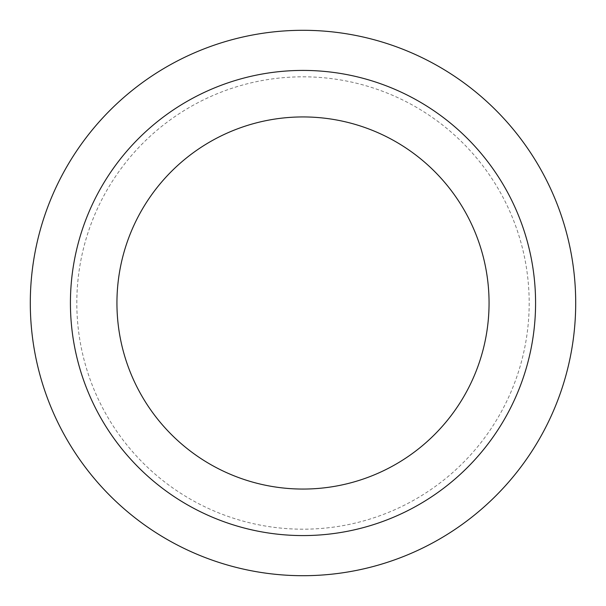 <?xml version="1.0" encoding="UTF-8"?>
<svg xmlns="http://www.w3.org/2000/svg" width="606" height="606" viewBox="0 0 606 606"><rect width="100%" height="100%" fill="white"/><g stroke="black" fill="none" stroke-linecap="round" stroke-linejoin="round"><path stroke-width="0.45" stroke-dasharray="3.03 2.27" d="M303 70.417A232.583 232.583 0 0 1 504.419 419.291A232.583 232.583 0 0 1 101.581 419.291A232.583 232.583 0 0 1 303 70.417M303 30.3A272.7 272.7 0 0 1 539.166 439.35A272.7 272.7 0 0 1 66.834 439.35A272.7 272.7 0 0 1 303 30.3M303 76.818A226.182 226.182 0 0 1 498.882 416.095A226.182 226.182 0 0 1 107.118 416.095A226.182 226.182 0 0 1 303 76.818"/><path stroke-width="0.91" d="M303 30.3A272.7 272.7 0 0 1 539.166 439.35A272.7 272.7 0 0 1 66.834 439.35A272.7 272.7 0 0 1 303 30.3A272.7 272.7 0 0 1 539.166 439.35A272.7 272.7 0 0 1 66.834 439.35A272.7 272.7 0 0 1 303 30.3M303 70.417A232.583 232.583 0 0 1 504.419 419.291A232.583 232.583 0 0 1 101.581 419.291A232.583 232.583 0 0 1 303 70.417M303 116.935A186.065 186.065 0 0 1 464.135 396.029A186.065 186.065 0 0 1 141.865 396.029A186.065 186.065 0 0 1 303 116.935"/></g></svg>
